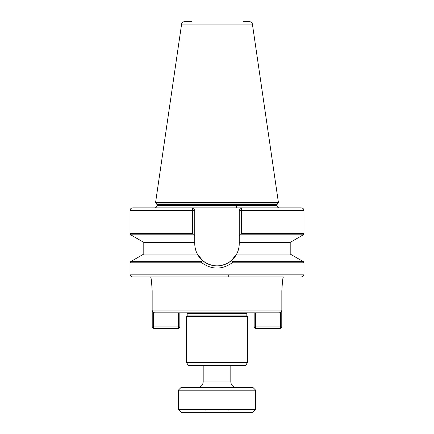 <?xml version="1.0" encoding="UTF-8"?>
<svg xmlns="http://www.w3.org/2000/svg" width="434" height="434" viewBox="0 0 434 434"><rect width="100%" height="100%" fill="white"/><g stroke="black" fill="none" stroke-linecap="round" stroke-linejoin="round"><path stroke-width="0.65" d="M191.926 21.7L184.341 21.7C182.85 21.814 181.938 22.606 181.607 24.065L155.605 202.358L278.395 202.358L252.393 24.065L181.607 24.065M217 207.886L279.29 207.886L217 207.886M150.864 277.733L150.701 276.946L132.75 276.946L217 276.946M247.385 362.58L245.79 365.341L188.21 365.341L186.615 362.58L247.385 362.58L247.385 316.446L186.615 316.446L186.615 362.58M247.109 312.854A1.383 1.383 0 0 0 246.832 313.684L246.832 315.892L187.168 315.892L186.615 316.446M246.832 315.892L247.385 316.446M246.832 313.684L187.168 313.684L187.168 315.892M187.168 313.684A1.383 1.383 0 0 0 186.891 312.854M155.605 202.358L156.273 203.025L277.727 203.025L278.395 202.358M277.082 205.673L277.082 204.588L156.918 204.588L156.918 205.673L277.082 205.673C277.217 207.013 277.955 207.75 279.29 207.886M194.763 243.658A22.237 22.237 0 0 0 236.655 254.053L231.213 260.758C221.741 267.561 212.269 267.561 202.786 260.758L197.345 254.053C195.642 250.83 194.785 247.369 194.763 243.658L194.763 210.647L192.636 210.647L192.636 233.606L129.983 233.606L129.983 210.647L192.636 210.647L192.555 207.886L132.75 207.886C131.073 208.049 130.151 208.971 129.983 210.647M239.237 210.127L239.237 243.658C239.226 247.331 238.364 250.798 236.655 254.053L290.205 254.053L303.323 261.626L232.516 261.626L232.157 262.825C222.056 269.823 211.955 269.823 201.843 262.825L201.484 261.626L202.786 260.758M197.345 254.053L143.795 254.053L143.795 242.378L130.677 234.799L193.32 234.799L194.763 235.635M201.843 262.825L129.983 262.825L129.983 274.179L304.017 274.179L304.017 262.825L232.157 262.825M153.603 312.502L153.603 326.943L178.466 326.943L178.466 328.326L179.844 326.943L179.844 312.854L183.023 312.854M250.977 312.854L254.156 312.854L254.156 326.943L280.397 326.943L280.397 312.502M279.013 312.854L154.987 312.854C153.283 312.708 152.339 311.786 152.155 310.093L281.845 310.093C281.661 311.786 280.722 312.702 279.013 312.854M152.101 288.019L151.943 285.485M151.705 283.076L151.428 280.988M151.119 279.116L150.918 278.01M281.899 288.046L282.057 285.458M282.295 283.071L282.577 280.972M283.093 277.972L283.299 276.946C282.816 277.755 282.333 282.36 281.845 290.753L281.845 310.093M243.241 21.7L249.658 21.7C251.15 21.814 252.062 22.606 252.393 24.065M194.763 210.647L194.763 210.094L192.555 207.886L132.75 207.886L301.25 207.886L241.445 207.886L241.364 233.606L240.68 234.799L303.323 234.799L304.017 233.606L304.017 210.647C303.849 208.971 302.927 208.049 301.25 207.886M241.445 207.951L239.237 210.094L241.445 207.951M192.555 207.951L194.763 210.094M239.237 235.635L240.68 234.799M239.237 242.378L290.205 242.378L303.323 234.799M232.516 261.626L231.213 260.758M194.763 242.378L143.795 242.378M192.636 233.606L193.32 234.799M152.155 310.093L152.155 290.753C151.667 282.355 151.184 277.749 150.701 276.946L283.299 276.946M178.466 328.326L153.603 328.326L153.603 326.943L152.22 326.943L152.22 310.679M179.844 326.943L178.466 326.943L178.466 312.854M152.22 326.943L153.603 328.326M281.78 310.679L281.78 326.943L280.397 326.943L280.397 328.326L255.534 328.326L255.534 312.854M281.78 326.943L280.397 328.326M255.534 328.326L254.156 326.943M178.325 409.539L255.675 409.539L255.675 390.199L178.325 390.199L178.325 409.539L181.087 412.3L252.913 412.3L255.675 409.539M255.675 390.199L252.913 387.437L181.087 387.437L178.325 390.199M228.051 411.248L228.051 409.539M203.188 365.341L203.188 381.915L230.812 381.915L230.812 365.341M205.949 411.248L205.949 409.539M239.237 210.647L304.017 210.647M241.364 233.606L304.017 233.606M143.795 254.053L130.677 261.626L201.484 261.626M277.082 204.588L277.727 203.025M129.983 274.179C130.151 275.856 131.073 276.778 132.75 276.946M156.273 203.025L156.918 204.588M156.918 205.673C156.782 207.013 156.045 207.75 154.71 207.886M290.205 254.053L290.205 242.378M129.983 233.606L130.677 234.799M304.017 262.825L303.323 261.626M130.677 261.626L129.983 262.825M304.017 274.179C303.849 275.856 302.927 276.778 301.25 276.946M228.74 274.879L228.74 276.946M236.335 207.886L236.335 205.673M203.188 381.915C202.857 385.267 201.018 387.106 197.665 387.437M230.812 381.915C231.143 385.267 232.982 387.106 236.335 387.437"/></g></svg>
